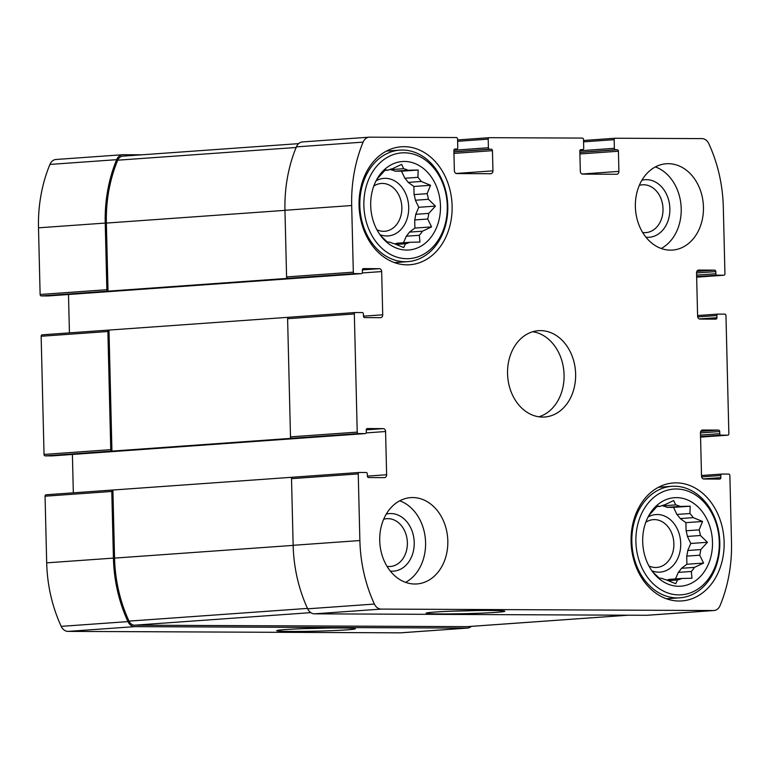 <?xml version="1.0" encoding="UTF-8"?>
<svg xmlns="http://www.w3.org/2000/svg" width="770" height="770" viewBox="0 0 770 770"><rect width="100%" height="100%" fill="white"/><g stroke="black" fill="none" stroke-linecap="round" stroke-linejoin="round"><path stroke-width="1.16" d="M656.916 506.573L660.198 506.342A38.221 30.04 85.9 0 1 664.587 504.851L673.683 500.548L675.685 504.899L662.652 505.832A38.221 30.04 85.9 0 1 667.118 507.353L680.141 506.429A38.221 30.04 85.9 0 0 675.685 504.899M680.237 518.566L693.26 517.642A38.221 30.04 85.9 0 0 689.92 513.513L676.897 514.437A38.221 30.04 85.9 0 1 680.237 518.566L685.887 522.657L686.089 530.79L699.112 529.866A38.221 30.04 85.9 0 1 700.431 535.496L707.457 542.292L700.777 549.578L687.754 550.512A38.221 30.04 85.9 0 1 686.705 556.123L699.728 555.199A38.221 30.04 85.9 0 0 700.777 549.578M686.089 530.79A38.221 30.04 85.9 0 1 687.408 536.421L700.431 535.496M678.312 572.399L691.345 571.475A38.221 30.04 85.9 0 0 694.482 567.375L681.46 568.299A38.221 30.04 85.9 0 1 678.312 572.399L675.502 578.934M668.042 580.638L677.513 579.964A38.221 30.04 85.9 0 0 681.902 578.472L668.88 579.406A38.221 30.04 85.9 0 1 666.974 580.166M652.999 572.187L659.197 578.097L661.959 578.385A38.221 30.04 85.9 0 0 666.425 579.916L675.713 583.747L677.513 579.964M660.198 506.342L657.436 506.054L650.765 513.34A38.221 30.04 85.9 0 0 648.6 516.025M676.512 497.632A44.352 34.852 85.9 0 0 649.947 513.696A44.352 34.852 85.9 0 0 654.231 573.823A44.352 34.852 85.9 0 0 710.383 558.606A44.352 34.852 85.9 0 0 676.512 497.632M691.345 571.475L691.961 578.241L681.902 578.472M699.728 555.199L703.578 563.072L694.482 567.375M693.26 517.642L702.558 521.473L699.112 529.866M680.141 506.429L690.199 506.198L689.92 513.513M384.904 170.391L388.186 170.16A38.221 30.04 85.9 0 1 392.575 168.669L401.671 164.366L403.663 168.717L390.64 169.641A38.221 30.04 85.9 0 1 395.106 171.171L408.129 170.247A38.221 30.04 85.9 0 0 403.663 168.717M408.225 182.384L421.248 181.46A38.221 30.04 85.9 0 0 417.908 177.331L404.885 178.255A38.221 30.04 85.9 0 1 408.225 182.384L413.875 186.475L414.067 194.608L427.1 193.684A38.221 30.04 85.9 0 1 428.418 199.305L435.445 206.11L428.765 213.396L415.742 214.33A38.221 30.04 85.9 0 1 414.693 219.941L427.716 219.017A38.221 30.04 85.9 0 0 428.765 213.396M414.067 194.608A38.221 30.04 85.9 0 1 415.396 200.238L428.418 199.305M406.3 236.217L419.323 235.293A38.221 30.04 85.9 0 0 422.47 231.192L409.438 232.117A38.221 30.04 85.9 0 1 406.3 236.217L403.49 242.752M396.03 244.456L405.501 243.782A38.221 30.04 85.9 0 0 409.89 242.29L396.868 243.224A38.221 30.04 85.9 0 1 394.962 243.984M380.986 235.995L387.185 241.915L389.947 242.203A38.221 30.04 85.9 0 0 394.404 243.734L403.701 247.565L405.501 243.782M388.186 170.16L385.423 169.872L378.744 177.158A38.221 30.04 85.9 0 0 376.588 179.843M404.5 161.45A44.352 34.852 85.9 0 0 377.935 177.514A44.352 34.852 85.9 0 0 382.218 237.632A44.352 34.852 85.9 0 0 438.361 222.424A44.352 34.852 85.9 0 0 404.5 161.45M419.323 235.293L419.948 242.059L409.89 242.29M427.716 219.017L431.566 226.89L422.47 231.192M421.248 181.46L430.546 185.291L427.1 193.684M408.129 170.247L418.187 170.016L417.908 177.331M580.926 149.611A1.444 1.136 -94.1 0 0 579.829 151.045L580.32 171.219A2.888 2.272 -94.1 0 0 582.659 174.116L616.703 174.261A2.888 2.272 -94.1 0 0 616.837 174.261A2.888 2.272 -94.1 0 0 618.907 171.392L618.416 151.218A1.444 1.136 -94.1 0 0 617.242 149.765L615.538 149.765A1.444 1.136 -94.1 0 1 614.373 148.312L614.162 139.668A1.444 1.136 -94.1 0 1 615.259 138.234L701.971 138.61A9.74 7.652 -94.1 0 1 708.785 143.634A130.534 102.583 -94.1 0 1 723.309 207.149L724.945 273.793A1.444 1.136 -94.1 0 1 723.838 275.227L717.034 275.198A1.444 1.136 -94.1 0 1 715.859 273.754L715.811 271.589L696.552 272.965L697.61 316.181A2.888 2.272 -94.1 0 0 699.949 319.069L715.84 319.136A1.444 1.136 -94.1 0 0 716.937 317.702L716.88 315.536A1.444 1.136 -94.1 0 1 717.987 314.102L724.791 314.131A1.444 1.136 -94.1 0 1 725.966 315.584L728.853 433.741A1.444 1.136 -94.1 0 1 727.746 435.175L720.941 435.146A1.444 1.136 -94.1 0 1 719.777 433.703L719.719 431.537A1.444 1.136 -94.1 0 0 718.545 430.093L702.663 430.026A2.888 2.272 -94.1 0 0 702.529 430.026A2.888 2.272 -94.1 0 0 700.459 432.894L701.518 476.13A2.888 2.272 -94.1 0 0 703.857 479.017L719.748 479.084A1.444 1.136 -94.1 0 0 720.845 477.65L720.797 475.494A1.444 1.136 -94.1 0 1 721.894 474.05L728.699 474.079A1.444 1.136 -94.1 0 1 729.873 475.533L731.5 542.176A130.534 102.583 -94.1 0 1 720.075 605.576A9.74 7.652 -94.1 0 1 713.963 610.523A9.74 7.652 -94.1 0 1 713.501 610.533L381.217 609.089A9.74 7.652 -94.1 0 1 374.403 604.065A130.534 102.583 -94.1 0 1 359.879 540.55L358.243 473.906A1.444 1.136 -94.1 0 1 359.349 472.472L366.154 472.501A1.444 1.136 -94.1 0 1 367.319 473.945L367.377 476.11A1.444 1.136 -94.1 0 0 368.541 477.554L384.432 477.621A2.888 2.272 -94.1 0 0 384.567 477.621A2.888 2.272 -94.1 0 0 386.627 474.753L385.578 431.518A2.888 2.272 -94.1 0 0 383.239 428.63L367.348 428.563A1.444 1.136 -94.1 0 0 366.25 429.997L366.299 432.163A1.444 1.136 -94.1 0 1 365.201 433.597L358.397 433.568A1.444 1.136 -94.1 0 1 357.222 432.114L354.335 313.958A1.444 1.136 -94.1 0 1 355.432 312.524L362.247 312.553A1.444 1.136 -94.1 0 1 363.411 313.996L363.469 316.162A1.444 1.136 -94.1 0 0 364.633 317.606L380.524 317.673A2.888 2.272 -94.1 0 0 380.659 317.673A2.888 2.272 -94.1 0 0 382.719 314.805L381.67 271.569A2.888 2.272 -94.1 0 0 379.321 268.682L363.44 268.614A1.444 1.136 -94.1 0 0 362.343 270.049L362.391 272.205A1.444 1.136 -94.1 0 1 361.294 273.648L354.489 273.61A1.444 1.136 -94.1 0 1 353.315 272.166L351.688 205.523A130.534 102.583 -94.1 0 1 363.113 142.123A9.74 7.652 -94.1 0 1 369.225 137.175A9.74 7.652 -94.1 0 1 369.677 137.166L456.398 137.541A1.444 1.136 -94.1 0 1 457.563 138.985L457.775 147.628A1.444 1.136 -94.1 0 1 456.677 149.072L454.974 149.062A1.444 1.136 -94.1 0 0 453.877 150.497L454.367 170.671A2.888 2.272 -94.1 0 0 456.706 173.558L490.75 173.712A2.888 2.272 -94.1 0 0 490.885 173.702A2.888 2.272 -94.1 0 0 492.944 170.844L492.454 150.67A1.444 1.136 -94.1 0 0 491.289 149.216L489.585 149.216A1.444 1.136 -94.1 0 1 488.411 147.763L488.199 139.12A1.444 1.136 -94.1 0 1 489.306 137.686L582.351 138.09A1.444 1.136 -94.1 0 1 583.516 139.534L583.727 148.187A1.444 1.136 -94.1 0 1 582.63 149.621L580.792 149.621M713.963 610.523L647.233 615.278A9.74 7.652 -94.1 0 1 646.771 615.288L314.487 613.834A9.74 7.652 -94.1 0 1 307.673 608.81A130.534 102.583 -94.1 0 1 293.149 545.304L291.512 478.661A1.444 1.136 -94.1 0 1 292.619 477.227L359.215 472.482M489.758 610.485A39.337 1.444 178.6 0 0 449.401 611.284A39.337 1.444 178.6 0 0 426.243 613.074A39.337 1.444 178.6 0 0 465.523 613.651A39.337 1.444 178.6 0 0 504.735 611.159A39.337 1.444 178.6 0 0 489.758 610.485M358.397 433.568L291.666 438.313A1.444 1.136 -94.1 0 1 290.492 436.869L287.605 318.713A1.444 1.136 -94.1 0 1 288.702 317.269L355.297 312.533M354.489 273.61L287.759 278.365A1.444 1.136 -94.1 0 1 286.584 276.921L284.958 210.277A130.534 102.583 -94.1 0 1 296.383 146.877A9.74 7.652 -94.1 0 1 302.494 141.93L369.225 137.175M696.552 272.946A2.888 2.272 -94.1 0 1 698.621 270.078A2.888 2.272 -94.1 0 1 698.756 270.078L714.637 270.145A1.444 1.136 -94.1 0 1 715.811 271.589M471.384 626.356A9.74 7.652 -94.1 0 1 467.506 628.07A9.74 7.652 -94.1 0 1 467.053 628.089L400.323 632.834L68.03 631.39A9.74 7.652 -94.1 0 1 61.215 626.366A130.534 102.583 -94.1 0 1 46.691 562.851L45.055 496.207A1.444 1.136 -94.1 0 1 46.162 494.773L112.757 490.028M467.506 628.07L400.775 632.825A9.74 7.652 -94.1 0 1 400.323 632.834M340.311 627.983A39.337 1.444 178.6 0 0 299.954 628.792A39.337 1.444 178.6 0 0 276.796 630.582A39.337 1.444 178.6 0 0 316.075 631.159A39.337 1.444 178.6 0 0 355.288 628.666A39.337 1.444 178.6 0 0 340.311 627.983M467.919 626.597A7.931 6.237 -94.1 0 1 467.554 626.636A7.931 6.237 -94.1 0 1 467.178 626.645L134.558 625.192A7.931 6.237 -94.1 0 1 129.013 621.111A129.091 101.448 -94.1 0 1 114.557 558.106L112.892 490.018A1.444 1.136 -94.1 0 0 111.785 491.453L113.421 558.106A130.534 102.583 -94.1 0 0 127.945 621.611A9.74 7.652 -94.1 0 0 134.76 626.636L467.053 628.089M112.892 490.018L292.485 477.236M73.343 492.838L72.399 454.444M52.148 455.888A1.444 1.136 -94.1 0 1 52.014 455.898L45.209 455.869A1.444 1.136 -94.1 0 1 44.034 454.416L41.147 336.259A1.444 1.136 -94.1 0 1 42.254 334.825L108.849 330.08M291.666 438.313L111.939 451.114A1.444 1.136 -94.1 0 1 110.764 449.67L44.034 454.416M45.209 455.869L111.939 451.114L108.984 330.07A1.444 1.136 -94.1 0 0 107.877 331.504L110.764 449.67M108.984 330.07L288.567 317.279M69.435 332.881L68.492 294.496M48.24 295.94A1.444 1.136 -94.1 0 1 48.106 295.95L41.301 295.921A1.444 1.136 -94.1 0 1 40.127 294.467L38.5 227.824A130.534 102.583 -94.1 0 1 49.925 164.424A9.74 7.652 -94.1 0 1 56.037 159.477L122.767 154.722A9.74 7.652 -94.1 0 1 123.229 154.712L141.969 154.789M287.759 278.365L108.031 291.166A1.444 1.136 -94.1 0 1 106.857 289.722L40.127 294.467M122.767 154.722A9.74 7.652 -94.1 0 0 116.655 159.679A130.534 102.583 -94.1 0 0 105.23 223.069L106.857 289.722M670.468 250.144A43.274 34.005 -94.1 0 1 635.414 208.044A43.274 34.005 -94.1 0 1 666.339 163.75A43.274 34.005 -94.1 0 1 668.36 163.683A43.274 34.005 -94.1 0 1 703.405 205.773A43.274 34.005 -94.1 0 1 672.489 250.077A43.274 34.005 -94.1 0 1 670.468 250.144M414.828 584.016A43.274 34.005 -94.1 0 1 379.774 541.926A43.274 34.005 -94.1 0 1 410.699 497.622A43.274 34.005 -94.1 0 1 412.72 497.555A43.274 34.005 -94.1 0 1 447.774 539.654A43.274 34.005 -94.1 0 1 416.849 583.949A43.274 34.005 -94.1 0 1 414.828 584.016M404.144 146.675A59.136 46.47 85.9 0 0 401.382 146.772A59.136 46.47 85.9 0 0 359.234 209.055A59.136 46.47 85.9 0 0 409.784 264.745A59.136 46.47 85.9 0 0 452.048 204.204A59.136 46.47 85.9 0 0 404.144 146.675M676.156 482.857A59.136 46.47 85.9 0 0 673.404 482.954A59.136 46.47 85.9 0 0 631.246 545.237A59.136 46.47 85.9 0 0 681.797 600.927A59.136 46.47 85.9 0 0 724.06 540.386A59.136 46.47 85.9 0 0 676.156 482.857M540.54 330.619A43.274 34.005 85.9 0 0 538.519 330.686A43.274 34.005 85.9 0 0 507.671 376.261A43.274 34.005 85.9 0 0 544.669 417.013A43.274 34.005 85.9 0 0 575.585 372.719A43.274 34.005 85.9 0 0 540.54 330.619M41.301 295.921L108.031 291.166L106.366 223.079A129.091 101.448 -94.1 0 1 117.743 160.189A7.931 6.237 -94.1 0 1 122.728 156.166L298.616 143.644M305.449 628.58A34.823 1.28 178.6 0 0 326.567 628.07M454.906 611.082A34.823 1.28 178.6 0 0 476.014 610.562M538.836 416.791A43.274 34.005 85.9 0 0 563.948 372.257A43.274 34.005 85.9 0 0 532.782 331.735M648.918 565.931A23.966 18.836 85.9 0 0 656.723 567.461A23.966 18.836 85.9 0 0 673.846 542.917A23.966 18.836 85.9 0 0 654.433 519.606A23.966 18.836 85.9 0 0 653.316 519.644A23.966 18.836 85.9 0 0 645.809 522.262M651.911 570.811A28.846 22.667 85.9 0 0 680.565 547.788A28.846 22.667 85.9 0 0 657.32 514.514A28.846 22.667 85.9 0 0 648.08 517.007M686.705 556.123L686.907 564.256L681.46 568.299M687.408 536.421L690.786 543.476L687.754 550.512M667.118 507.353L673.529 507.382L676.897 514.437M676.31 488.989A53.005 41.657 85.9 0 0 642.132 568.26A53.005 41.657 85.9 0 0 714.358 568.578A53.005 41.657 85.9 0 0 676.31 488.989M674.453 486.226A55.892 43.919 85.9 0 0 671.854 486.313A55.892 43.919 85.9 0 0 632.006 545.189A55.892 43.919 85.9 0 0 679.794 597.818A55.892 43.919 85.9 0 0 719.729 540.598A55.892 43.919 85.9 0 0 674.453 486.226M376.905 229.749A23.966 18.836 85.9 0 0 384.702 231.279A23.966 18.836 85.9 0 0 401.834 206.735A23.966 18.836 85.9 0 0 382.421 183.424A23.966 18.836 85.9 0 0 381.304 183.462A23.966 18.836 85.9 0 0 373.797 186.08M379.899 234.629A28.846 22.667 85.9 0 0 408.552 211.606A28.846 22.667 85.9 0 0 385.308 178.332A28.846 22.667 85.9 0 0 376.068 180.825M414.693 219.941L414.886 228.074L409.438 232.117M415.396 200.238L418.764 207.294L415.742 214.33M395.106 171.171L401.507 171.2L404.885 178.255M404.289 152.797A53.005 41.657 85.9 0 0 370.12 232.078A53.005 41.657 85.9 0 0 442.346 232.396A53.005 41.657 85.9 0 0 404.289 152.797M402.44 150.044A55.892 43.919 85.9 0 0 399.832 150.131A55.892 43.919 85.9 0 0 359.994 209.007A55.892 43.919 85.9 0 0 407.773 261.636A55.892 43.919 85.9 0 0 447.717 204.416A55.892 43.919 85.9 0 0 402.44 150.044M405.559 582.361A43.274 34.005 85.9 0 0 425.454 539.953A43.274 34.005 85.9 0 0 399.745 500.808M387.031 566.383A23.966 18.836 85.9 0 0 390.226 566.499A23.966 18.836 85.9 0 0 407.349 541.955A23.966 18.836 85.9 0 0 387.936 518.643A23.966 18.836 85.9 0 0 386.819 518.682A23.966 18.836 85.9 0 0 383.681 519.25M390.313 571.08A28.846 22.667 85.9 0 0 414.231 543.687A28.846 22.667 85.9 0 0 390.823 513.551A28.846 22.667 85.9 0 0 386.261 514.129M661.189 248.479A43.274 34.005 85.9 0 0 681.084 206.081A43.274 34.005 85.9 0 0 655.385 166.926M642.671 232.502A23.966 18.836 85.9 0 0 645.866 232.617A23.966 18.836 85.9 0 0 662.989 208.083A23.966 18.836 85.9 0 0 643.576 184.762A23.966 18.836 85.9 0 0 642.459 184.8A23.966 18.836 85.9 0 0 639.321 185.368M645.953 237.198A28.846 22.667 85.9 0 0 669.871 209.815A28.846 22.667 85.9 0 0 646.463 179.67A28.846 22.667 85.9 0 0 641.891 180.247M414.886 228.074L431.566 226.89M418.764 207.294L435.445 206.11M413.875 186.475L430.546 185.291M401.507 171.2L418.187 170.016M686.907 564.256L703.578 563.072M690.786 543.476L707.457 542.292M685.887 522.657L702.558 521.473M673.529 507.382L690.199 506.198M489.171 137.695L457.592 139.938L489.239 137.686M615.124 138.244L583.544 140.496L615.192 138.234M614.162 139.668L583.573 141.844M723.838 275.227L696.658 277.161L723.906 275.227M727.746 435.175L700.565 437.11L727.814 435.175M713.501 610.533L646.771 615.288M381.217 609.089L314.487 613.834M374.403 604.065L307.673 608.81M359.879 540.55L293.149 545.304M358.243 473.906L291.512 478.661M357.222 432.114L290.492 436.869M354.335 313.958L287.605 318.713M353.315 272.166L286.584 276.921M351.688 205.523L284.958 210.277M363.113 142.123L296.383 146.877M488.199 139.12L457.621 141.295M618.907 171.392L582.072 174.01M618.416 151.218L579.906 153.962M617.242 149.765L579.868 152.431M615.538 149.765L579.858 152.306M614.373 148.312L579.849 150.776M717.034 275.198L696.648 276.651M715.859 273.754L696.609 275.121M714.637 270.145L696.869 271.406M716.937 317.702L699.324 318.953M716.88 315.536L697.707 316.903M717.852 314.112L697.601 315.556L717.919 314.102M720.941 435.146L700.556 436.6M719.777 433.703L700.517 435.069M719.719 431.537L700.469 432.913M718.545 430.093L700.777 431.364M720.845 477.65L703.241 478.901M720.797 475.494L701.614 476.851M721.76 474.06L701.509 475.504L721.827 474.06M134.76 626.636L68.03 631.39M127.945 621.611L61.215 626.366M113.421 558.106L46.691 562.851M111.785 491.453L45.055 496.207M386.627 474.753L367.377 476.12M385.578 431.518L366.154 432.904M383.239 428.63L366.25 429.843M365.201 433.597L52.014 455.898M107.877 331.504L41.147 336.259M382.719 314.805L363.469 316.172M381.67 271.569L362.247 272.955M379.321 268.682L362.343 269.885M361.294 273.648L48.106 295.95M105.23 223.069L38.5 227.824M116.655 159.679L49.925 164.424M492.944 170.844L456.119 173.462M492.454 150.67L453.944 153.403M491.289 149.216L453.905 151.883M489.585 149.216L453.905 151.748M488.411 147.763L453.886 150.227M284.958 210.364L106.366 223.079M296.132 147.484L117.743 160.189M627.839 615.211L467.178 626.645M310.801 612.641L134.558 625.192M307.48 608.406L129.013 621.111M293.149 545.391L114.557 558.106M359.282 472.472L292.552 477.227M355.365 312.524L288.635 317.279M112.824 490.018L46.094 494.773M365.269 433.587L52.081 455.898M108.916 330.07L42.186 334.825M361.361 273.639L48.173 295.94M628.031 615.211L467.554 626.636M666.425 598.771L679.794 597.818M658.485 487.266L671.854 486.313M394.413 262.589L407.773 261.636M386.473 151.084L399.832 150.131"/></g></svg>
